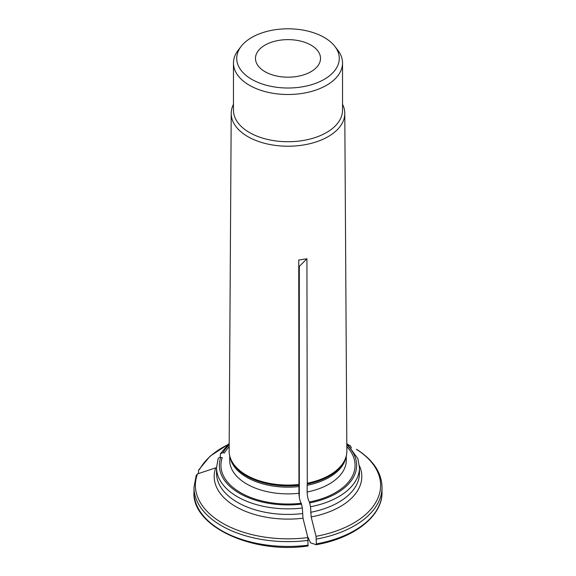 <?xml version="1.0" encoding="UTF-8"?>
<svg xmlns="http://www.w3.org/2000/svg" width="576" height="576" viewBox="0 0 576 576"><rect width="100%" height="100%" fill="white"/><g stroke="black" fill="none" stroke-linecap="round" stroke-linejoin="round"><path stroke-width="0.86" d="M233.467 104.285A56.786 32.789 0 0 0 231.214 113.314A56.786 32.789 0 0 0 247.846 136.62A56.786 32.789 0 0 0 309.823 143.705A56.786 32.789 0 0 0 344.786 113.314L346.86 450.979A58.86 33.984 180 0 1 345.794 457.531A58.86 33.984 180 0 1 307.282 483.199L306.929 258.768L298.75 260.035L298.958 493.286C299.174 497.88 299.93 501.206 301.241 503.258L302.378 508.01L302.983 518.22A73.807 42.617 180 0 1 215.726 467.842A82525.565 65086.171 24.9 0 0 197.539 473.897A92.614 53.474 0 0 0 307.858 537.588A82525.565 17439.79 -98.8 0 0 302.983 518.22M299.304 497.246L299.304 266.393L306.929 258.768M307.555 536.378L310.55 542.83A78869.779 16667.222 -98.8 0 0 316.152 544.716L316.202 544.716C354.917 538.02 382.716 515.462 382.025 492.156A94.025 54.288 0 0 1 316.397 543.91L316.03 536.321A82525.565 17439.79 -98.8 0 0 311.162 516.96L310.55 506.75L309.413 501.991C308.11 499.939 307.346 496.62 307.138 492.019L307.195 484.042A58.522 33.79 0 0 0 345.463 458.525L345.794 457.531M316.152 544.716L316.397 543.91M307.282 483.199L307.195 484.042M299.304 266.393L298.764 266.458M316.397 539.107A94.025 54.288 180 0 0 382.025 487.354C381.737 472.81 373.349 460.181 356.868 449.467L356.414 449.316A92.614 53.474 0 0 1 316.03 536.321M218.002 459.302C218.189 457.956 219.103 457.33 220.73 457.423L222.25 457.654A67.068 38.722 0 0 0 301.241 503.258M308.225 540.367A94.025 54.288 180 0 1 193.975 487.354L193.975 492.156C191.729 525.758 251.51 554.357 308.016 545.983L307.858 537.588M196.178 475.682L197.539 473.897M309.413 501.991A67.068 38.722 0 0 0 346.831 446.702M220.19 457.387L220.45 453.686L222.919 452.7L224.438 452.938A67.068 38.722 0 0 1 229.169 446.702M198.367 473.623L198.59 470.088L199.728 469.174A92.614 53.474 0 0 1 227.513 444.866M299.11 484.466A58.86 33.984 180 0 1 230.206 457.531A58.86 33.984 180 0 1 229.14 450.979L231.214 113.314M351.425 447.919L350.431 445.86A92.614 53.474 0 0 0 348.487 444.866M348.307 444.701L350.431 445.86M344.786 113.314A56.786 32.789 0 0 0 342.533 104.285M251.741 79.337A51.278 29.606 0 0 0 317.081 82.793A51.278 29.606 0 0 0 334.807 46.318A51.278 29.606 0 0 0 288 28.8A51.278 29.606 0 0 0 241.193 46.318A51.278 29.606 0 0 0 251.741 79.337M241.193 46.318L238.219 50.155A54.533 31.486 0 0 0 233.467 63.014A54.533 31.486 0 0 0 249.437 85.277A54.533 31.486 0 0 0 308.873 92.102A54.533 31.486 0 0 0 342.533 63.014A54.533 31.486 0 0 0 337.781 50.155L334.807 46.318M265.003 71.683A32.522 18.778 180 0 1 255.478 58.406A32.522 18.778 180 0 1 288 39.629A32.522 18.778 180 0 1 320.522 58.406A32.522 18.778 180 0 1 300.449 75.751A32.522 18.778 180 0 1 265.003 71.683M233.467 63.014L233.467 110.246A54.533 31.486 0 0 0 249.437 132.509A54.533 31.486 0 0 0 308.873 139.334A54.533 31.486 0 0 0 342.533 110.246L342.533 63.014M220.73 457.423A68.638 39.629 0 0 0 301.644 504.137M302.378 508.01A71.46 41.256 0 0 1 216.54 467.604L216.54 473.17A71.46 41.256 0 0 0 302.378 513.583M230.206 457.531L230.537 458.525A58.522 33.79 0 0 0 299.016 485.309M229.99 456.84A58.298 33.66 0 0 0 298.958 486.569M229.702 455.782L229.702 460.231A58.298 33.66 0 0 0 298.958 493.286M193.975 492.156A94.025 54.288 0 0 0 308.225 545.177M309.816 502.87A68.638 39.629 0 0 0 346.817 444.874M310.55 512.323A71.46 41.256 0 0 0 359.46 473.17L359.46 467.604L357.919 458.762L346.81 443.362M310.55 506.75A71.46 41.256 0 0 0 359.46 467.604M359.388 465.667A73.807 42.617 180 0 1 311.162 516.96M307.138 485.309A58.298 33.66 0 0 0 346.01 456.84M307.138 492.019A58.298 33.66 0 0 0 346.298 460.231L346.298 455.782M229.183 444.874A68.638 39.629 0 0 0 222.919 452.7M216.54 467.604L218.102 458.705M193.975 487.354L196.294 475.034M382.025 487.354L382.025 492.156M227.693 444.701L210.096 456.163L198.59 470.081M229.19 443.362L220.442 453.658"/></g></svg>
